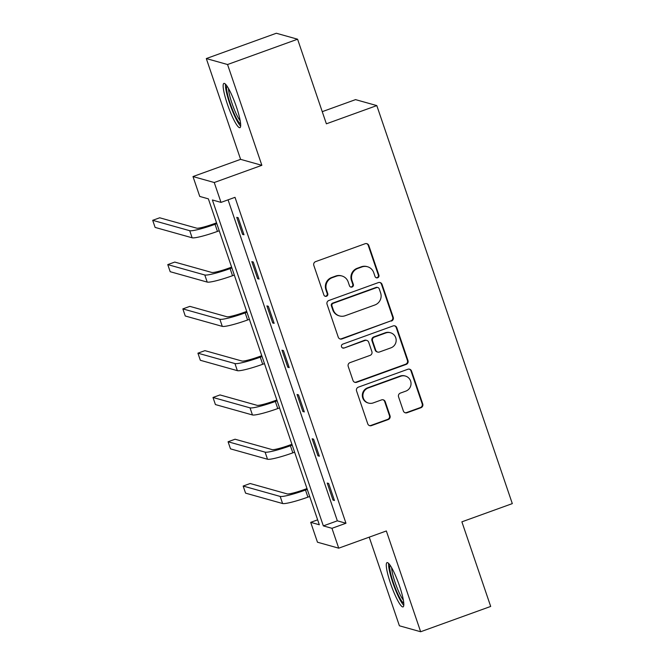 <?xml version="1.0" encoding="UTF-8"?>
<svg xmlns="http://www.w3.org/2000/svg" width="665" height="665" viewBox="0 0 665 665"><rect width="100%" height="100%" fill="white"/><g stroke="black" fill="none" stroke-linecap="round" stroke-linejoin="round"><path stroke-width="1" d="M377.629 277.779A2.07 2.037 105.7 0 0 378.892 275.127L368.809 245.526A2.959 2.901 105.7 0 0 365.118 243.731L315.626 261.619A2.959 2.901 105.7 0 0 313.822 265.401L323.897 295.011A2.07 2.037 105.7 0 0 326.49 296.266A2.07 2.037 105.7 0 0 327.754 293.614L326.449 289.782A9.485 9.293 105.7 0 1 332.209 277.687L336.332 276.199A9.485 9.293 105.7 0 1 348.169 281.935L349.474 285.767A2.07 2.037 105.7 0 0 352.059 287.022A2.07 2.037 105.7 0 0 353.323 284.371L352.018 280.539A9.485 9.293 105.7 0 1 357.778 268.444L361.901 266.956A9.485 9.293 105.7 0 1 373.738 272.692L375.043 276.524A2.07 2.037 105.7 0 0 377.629 277.779M376.124 277.721A2.07 2.037 105.7 0 0 378.319 274.969L368.235 245.36A2.959 2.901 105.7 0 0 366.573 243.598M324.986 296.208A2.07 2.037 105.7 0 0 327.172 293.456L325.867 289.624L326.449 289.782M350.555 286.964A2.07 2.037 105.7 0 0 352.749 284.213L351.444 280.381L352.018 280.539M399.524 586.023A23.541 3.815 -109.9 0 0 387.047 562.623A23.541 3.815 -109.9 0 0 390.563 583.513A23.541 3.815 -109.9 0 0 403.048 606.904A23.541 3.815 -109.9 0 0 399.524 586.023M236.391 106.807A23.541 3.815 -109.9 0 0 223.906 83.408A23.541 3.815 -109.9 0 0 227.43 104.289A23.541 3.815 -109.9 0 0 239.907 127.688A23.541 3.815 -109.9 0 0 236.391 106.807M403.356 410.953A2.959 2.901 105.7 0 0 407.055 412.741L420.945 407.728A2.959 2.901 105.7 0 0 422.74 403.946L411.552 371.062A2.959 2.901 105.7 0 0 407.853 369.266L358.36 387.155A2.959 2.901 105.7 0 0 356.556 390.937L367.753 423.821A2.959 2.901 105.7 0 0 371.452 425.617L388.219 419.549A2.959 2.901 105.7 0 0 390.023 415.775L385.235 401.702A2.959 2.901 105.7 0 0 381.535 399.906L373.215 402.915A7.922 7.772 105.7 0 1 362.899 395.75A7.922 7.772 105.7 0 1 368.144 388.003L400.721 376.224A7.922 7.772 105.7 0 1 411.037 383.389A7.922 7.772 105.7 0 1 405.8 391.136L400.372 393.098A2.959 2.901 105.7 0 0 398.568 396.88L403.356 410.953M331.96 528.309L338.726 548.176L317.471 542.216L310.705 522.349L319.316 524.76L208.369 198.852L199.749 196.433L192.991 176.558L214.246 182.518L221.004 202.393L212.393 199.974L323.34 525.89L331.96 528.309L345.966 523.247L235.011 197.33L221.004 202.393M297.588 39.21L227.555 64.522L206.3 58.562L276.332 33.25L297.588 39.21L326.382 123.815L376.806 105.585L512.308 503.613L461.884 521.834L490.687 606.438L420.654 631.75L386.348 530.969L338.726 548.176M206.3 58.562L240.605 159.351L261.86 165.311L227.555 64.522M261.86 165.311L214.246 182.518M391.436 321.062A2.959 2.901 105.7 0 0 393.239 317.28L382.043 284.396A2.959 2.901 105.7 0 0 378.352 282.6L328.859 300.497A2.959 2.901 105.7 0 0 327.055 304.271L338.252 337.155A2.959 2.901 105.7 0 0 341.943 338.951L390.862 320.896A2.959 2.901 105.7 0 0 392.666 317.122L381.469 284.238A2.959 2.901 105.7 0 0 379.806 282.475M396.797 327.729L407.994 360.613A2.959 2.901 105.7 0 1 406.19 364.395L356.698 382.284A2.959 2.901 105.7 0 1 352.999 380.488L348.211 366.415A2.959 2.901 105.7 0 1 350.006 362.633L370.081 355.384A2.959 2.901 105.7 0 0 371.885 351.602L368.709 342.267A2.959 2.901 105.7 0 0 365.01 340.472L344.113 348.028A2.07 2.037 105.7 0 1 341.411 346.149A2.07 2.037 105.7 0 1 342.783 344.121L393.098 325.933A2.959 2.901 105.7 0 1 396.797 327.729L396.224 327.571L407.421 360.447L407.994 360.613M369.225 537.154L399.399 625.79L420.654 631.75M376.806 105.585L355.551 99.625L322.251 111.662M228.07 199.841L337.346 520.828L345.966 523.247M236.757 217.339L242.559 234.371L243.997 234.77L238.195 217.738L236.757 217.339M251.835 261.628L257.638 278.66L259.067 279.059L253.274 262.027L251.835 261.628M266.914 305.908L272.708 322.949L274.146 323.348L268.352 306.316L266.914 305.908M281.993 350.197L287.787 367.23L289.225 367.637L283.423 350.605L281.993 350.197M297.064 394.486L302.866 411.519L304.304 411.926L298.502 394.894L297.064 394.486M312.143 438.775L317.945 455.808L319.375 456.215L313.581 439.174L312.143 438.775M327.222 483.064L333.015 500.097L334.453 500.504L328.66 483.463L327.222 483.064M317.646 519.839L310.705 522.349M240.605 159.351L192.991 176.558M337.346 520.828L323.34 525.89M242.559 234.371L243.714 233.955M257.638 278.66L258.793 278.236M272.708 322.949L273.864 322.525M287.787 367.23L288.943 366.814M302.866 411.519L304.021 411.103M317.945 455.808L319.1 455.392M333.015 500.097L334.179 499.681M367.496 266.74L366.922 266.582A9.485 9.293 105.7 0 0 361.328 266.79L361.901 266.956M351.444 280.381A9.485 9.293 105.7 0 1 357.205 268.286L361.328 266.79M341.926 275.983L341.353 275.825A9.485 9.293 105.7 0 0 335.759 276.033L336.332 276.199M325.867 289.624A9.485 9.293 105.7 0 1 331.635 277.529L335.759 276.033M339.915 338.917A2.959 2.901 105.7 0 0 341.369 338.784L390.862 320.896M379.241 288.851A2.07 2.037 105.7 0 0 376.648 287.596L333.207 303.298A2.07 2.037 105.7 0 0 331.951 305.95L333.323 309.99A9.485 9.293 105.7 0 0 345.16 315.725L374.852 304.994A9.485 9.293 105.7 0 0 380.613 292.891L379.241 288.851M377.878 287.554L377.304 287.388A2.07 2.037 105.7 0 0 376.074 287.438L376.648 287.596M339.566 315.933L338.984 315.775A9.485 9.293 105.7 0 1 332.749 309.824L331.37 305.784A2.07 2.037 105.7 0 1 332.633 303.14L376.074 287.438M354.669 382.25A2.959 2.901 105.7 0 0 356.124 382.117L405.617 364.229A2.959 2.901 105.7 0 0 407.421 360.447M366.756 340.405L366.182 340.247A2.959 2.901 105.7 0 0 364.437 340.314L344.113 348.028M342.608 347.97A2.07 2.037 105.7 0 0 343.539 347.862M390.912 347.853A7.922 7.772 105.7 0 0 390.513 332.766A7.922 7.772 105.7 0 0 385.833 332.941L374.353 337.097A2.959 2.901 105.7 0 0 372.558 340.871L375.733 350.206A2.959 2.901 105.7 0 0 379.432 352.001L390.912 347.853M390.513 332.766L389.939 332.608A7.922 7.772 105.7 0 0 385.259 332.783L385.833 332.941M377.678 352.068L377.105 351.91A2.959 2.901 105.7 0 1 375.16 350.048L371.976 340.713A2.959 2.901 105.7 0 1 373.78 336.931L385.259 332.783M396.224 327.571A2.959 2.901 105.7 0 0 394.553 325.808M405.401 376.049L404.827 375.891A7.922 7.772 105.7 0 0 400.147 376.066L400.721 376.224M368.543 403.09L367.961 402.924A7.922 7.772 105.7 0 1 367.57 387.845L400.147 376.066M369.416 425.583A2.959 2.901 105.7 0 0 370.879 425.45L387.645 419.391A2.959 2.901 105.7 0 0 389.449 415.608L384.661 401.535A2.959 2.901 105.7 0 0 382.99 399.773M405.027 412.716A2.959 2.901 105.7 0 0 406.481 412.583L420.371 407.562A2.959 2.901 105.7 0 0 422.167 403.78L410.978 370.904A2.959 2.901 105.7 0 0 409.308 369.133M216.541 222.85L213.598 223.914A15.096 1.712 161.2 0 1 196.724 228.17L159.7 217.788L152.692 220.315L189.716 230.697A22.635 2.569 -18.8 0 0 215.036 224.313L216.823 223.673M152.692 220.315L155.111 227.413L192.135 237.796A22.635 2.569 -18.8 0 0 217.455 231.412L219.234 230.763M240.614 123.881A20.374 3.3 70.1 0 1 232.035 108.511A20.374 3.3 70.1 0 1 226.557 87.597A20.374 3.3 70.1 0 1 226.881 85.885M228.519 88.512A18.861 3.051 -109.9 0 0 232.675 105.27A18.861 3.051 -109.9 0 0 240.198 120.814M225.493 84.172A23.391 3.79 -109.9 0 0 225.435 85.062A23.391 3.79 -109.9 0 0 230.988 107.115A23.391 3.79 -109.9 0 0 240.639 126.084M403.755 603.105A20.374 3.3 70.1 0 1 393.406 582.864A20.374 3.3 70.1 0 1 390.023 565.1M391.66 567.727A18.861 3.051 -109.9 0 0 395.101 582.44A18.861 3.051 -109.9 0 0 403.339 600.03M388.626 563.388A23.391 3.79 -109.9 0 0 392.832 582.706A23.391 3.79 -109.9 0 0 403.78 605.308M231.619 267.139L228.677 268.203A15.096 1.712 161.2 0 1 211.794 272.459L174.77 262.077L167.771 264.603L204.795 274.986A22.635 2.569 -18.8 0 0 230.115 268.602L231.894 267.953M167.771 264.603L170.19 271.702L207.214 282.085A22.635 2.569 -18.8 0 0 232.526 275.701L234.313 275.052M246.69 311.428L243.756 312.484A15.096 1.712 161.2 0 1 226.873 316.748L189.849 306.365L182.85 308.893L219.874 319.275A22.635 2.569 -18.8 0 0 245.185 312.891L246.973 312.242M182.85 308.893L185.261 315.991L222.285 326.374A22.635 2.569 -18.8 0 0 247.604 319.99L249.392 319.341M261.769 355.709L258.826 356.773A15.096 1.712 161.2 0 1 241.952 361.029L204.928 350.646L197.921 353.182L234.945 363.564A22.635 2.569 -18.8 0 0 260.264 357.18L262.052 356.531M197.921 353.182L200.34 360.28L237.363 370.663A22.635 2.569 -18.8 0 0 262.683 364.279L264.471 363.63M276.848 399.998L273.905 401.062A15.096 1.712 161.2 0 1 257.031 405.318L220.007 394.935L213 397.471L250.023 407.853A22.635 2.569 -18.8 0 0 275.343 401.469L277.13 400.82M213 397.471L215.418 404.569L252.442 414.952A22.635 2.569 -18.8 0 0 277.762 408.568L279.541 407.919M291.927 444.287L288.984 445.351A15.096 1.712 161.2 0 1 272.101 449.607L235.078 439.224L228.078 441.76L265.102 452.142A22.635 2.569 -18.8 0 0 290.422 445.758L292.201 445.109M228.078 441.76L230.497 448.858L267.521 459.241A22.635 2.569 -18.8 0 0 292.833 452.848L294.62 452.208M307.006 488.576L304.063 489.639A15.096 1.712 161.2 0 1 287.18 493.896L250.156 483.513L243.157 486.049L280.181 496.431A22.635 2.569 -18.8 0 0 305.493 490.038L307.28 489.398M243.157 486.049L245.568 493.139L282.592 503.521A22.635 2.569 -18.8 0 0 307.912 497.137L309.699 496.497M378.319 274.969L378.892 275.127M327.172 293.456L327.754 293.614M352.749 284.213L353.323 284.371M357.205 268.286L357.778 268.444M331.635 277.529L332.209 277.687M368.235 245.36L368.809 245.526M341.369 338.784L341.943 338.951M381.469 284.238L382.043 284.396M392.666 317.122L393.239 317.28M332.633 303.14L333.207 303.298M331.37 305.784L331.951 305.95M332.749 309.824L333.323 309.99M405.617 364.229L406.19 364.395M356.124 382.117L356.698 382.284M364.437 340.314L365.01 340.472M373.78 336.931L374.353 337.097M371.976 340.713L372.558 340.871M375.16 350.048L375.733 350.206M367.57 387.845L368.144 388.003M384.661 401.535L385.235 401.702M389.449 415.608L390.023 415.775M387.645 419.391L388.219 419.549M370.879 425.45L371.452 425.617M410.978 370.904L411.552 371.062M422.167 403.78L422.74 403.946M420.371 407.562L420.945 407.728M406.481 412.583L407.055 412.741M215.036 224.313L217.455 231.412M189.716 230.697L192.135 237.796M230.115 268.602L232.526 275.701M204.795 274.986L207.214 282.085M245.185 312.891L247.604 319.99M219.874 319.275L222.285 326.374M260.264 357.18L262.683 364.279M234.945 363.564L237.363 370.663M275.343 401.469L277.762 408.568M250.023 407.853L252.442 414.952M290.422 445.758L292.833 452.848M265.102 452.142L267.521 459.241M305.493 490.038L307.912 497.137M280.181 496.431L282.592 503.521"/></g></svg>
